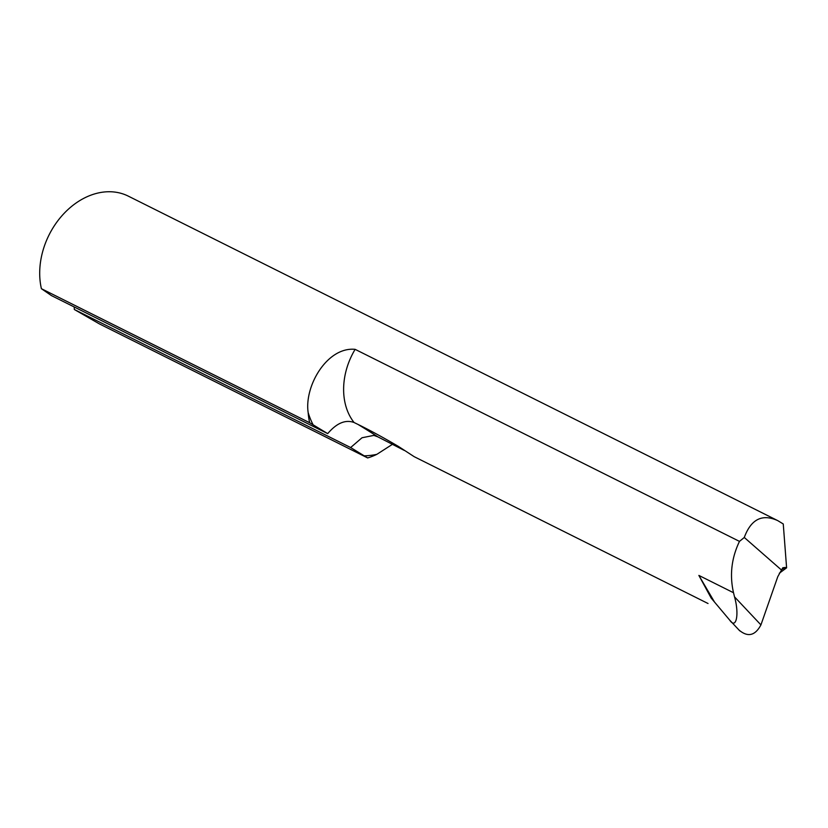 <?xml version="1.0" encoding="UTF-8"?>
<svg xmlns="http://www.w3.org/2000/svg" width="828" height="828" viewBox="0 0 828 828"><rect width="100%" height="100%" fill="white"/><g stroke="black" fill="none" stroke-linecap="round" stroke-linejoin="round"><path stroke-width="1.24" d="M327.702 433.624L51.398 295.575L41.4 288.693L309.672 422.735A70.163 53.592 -63.5 0 1 308.171 412.634C304.135 386.159 327.153 346.58 355.129 349.344A63.197 48.262 116.5 0 0 354.053 422.497C345.442 419.382 336.654 423.098 327.702 433.624L309.672 422.735M392.513 444.274L376.854 454.334A70.163 53.592 -63.5 0 1 367.653 457.936L350.637 447.544L362.022 437.753L373.863 435.393L377.837 436.842A1748.746 1126.515 -58.7 0 0 358.389 424.671M354.053 422.497L354.901 422.922C368.232 429.328 382.826 437.215 398.692 446.592L414.176 456.673L708.033 603.509M714.502 602.039L698.873 575.419L711.19 598.095L729.727 620.151L739.777 630.864M355.129 349.344L739.476 541.388C731.507 557.979 729.509 575.098 733.515 592.734L734.519 596.853L760.932 624.902L777.792 576.64L782.802 567.76L785.089 567.459A2192.513 1842.114 -64.2 0 0 781.508 569.799M404.354 450.453L377.837 436.842M739.476 541.388L744.279 537.465C751.058 519.177 762.226 513.567 777.751 520.626L783.257 523.969L786.6 567.832L785.089 567.459M41.4 288.693A70.163 53.592 116.5 0 1 63.787 213.717A70.163 53.592 116.5 0 1 128.34 196.153L777.751 520.626M744.279 537.465L781.456 569.995M367.653 457.936L99.381 323.893L74.334 309.496L350.637 447.544M74.209 306.971L74.334 309.496M779.314 573.235L786.6 567.832M760.932 624.902C755.157 635.676 747.901 637.436 739.197 630.201M729.727 620.151C736.247 629.901 739.476 614.2 734.519 596.853M313.139 424.847A91.256 69.697 -63.5 0 1 308.171 412.634M698.873 575.419L733.515 592.734M376.854 454.334A91.256 69.697 -63.5 0 1 364.185 455.824"/></g></svg>
